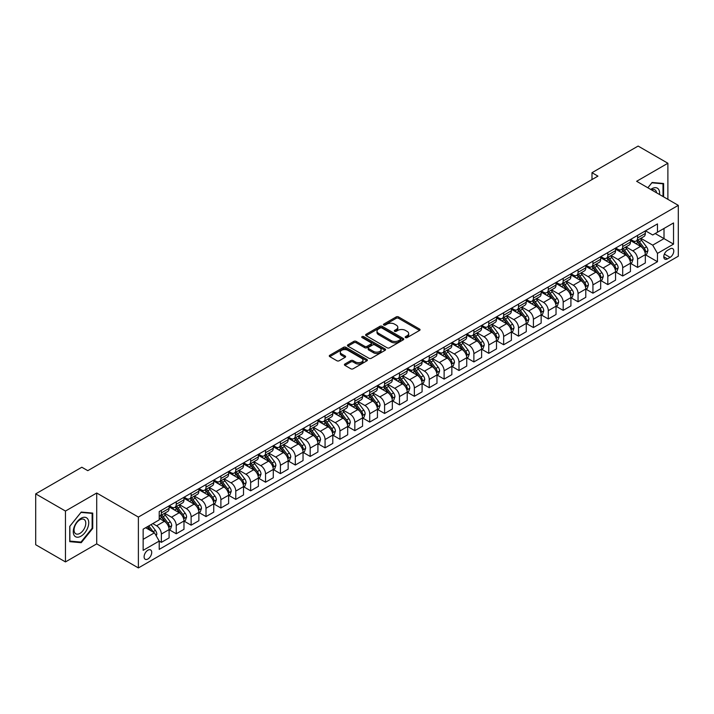 <?xml version="1.0" encoding="UTF-8"?>
<svg xmlns="http://www.w3.org/2000/svg" width="714" height="714" viewBox="0 0 714 714"><rect width="100%" height="100%" fill="white"/><g stroke="black" fill="none" stroke-linecap="round" stroke-linejoin="round"><path stroke-width="1.07" d="M405.516 337.588A1.16 0.669 0 0 0 407.158 337.588L419.573 330.412A1.651 0.955 0 0 0 420.055 329.743A1.651 0.955 0 0 0 419.573 329.065L398.537 316.918A1.651 0.955 0 0 0 396.199 316.918L383.784 324.094A1.16 0.669 0 0 0 383.445 324.567A1.16 0.669 0 0 0 383.784 325.04A1.16 0.669 0 0 0 385.417 325.04L387.024 324.111A5.293 3.052 0 0 1 394.503 324.111L396.261 325.12A5.293 3.052 0 0 1 397.805 327.28A5.293 3.052 0 0 1 396.261 329.44L394.655 330.368A1.16 0.669 0 0 0 394.315 330.841A1.16 0.669 0 0 0 394.655 331.314A1.16 0.669 0 0 0 396.288 331.314L397.894 330.386A5.293 3.052 0 0 1 405.373 330.386L407.123 331.394A5.293 3.052 0 0 1 408.676 333.554A5.293 3.052 0 0 1 407.123 335.714L405.516 336.642A1.16 0.669 0 0 0 405.177 337.115A1.16 0.669 0 0 0 405.516 337.588L405.516 336.642M147.905 559A5.391 3.115 120 0 0 151.43 554.251A5.391 3.115 120 0 0 150.6 549.932A5.391 3.115 120 0 0 147.905 550.199A5.391 3.115 120 0 0 144.389 554.948A5.391 3.115 120 0 0 145.219 559.267A5.391 3.115 120 0 0 147.905 559M344.898 364.015A1.651 0.955 0 0 0 344.416 364.693A1.651 0.955 0 0 0 344.898 365.363L350.797 368.772A1.651 0.955 0 0 0 353.135 368.772L366.925 360.811A1.651 0.955 0 0 0 367.407 360.133A1.651 0.955 0 0 0 366.925 359.463L345.888 347.316A1.651 0.955 0 0 0 343.55 347.316L329.761 355.277A1.651 0.955 0 0 0 329.279 355.956A1.651 0.955 0 0 0 329.761 356.625L336.892 360.74A1.651 0.955 0 0 0 339.23 360.74L345.13 357.339A1.651 0.955 0 0 0 345.612 356.661A1.651 0.955 0 0 0 345.13 355.983L341.595 353.948A4.418 2.553 0 0 1 340.301 352.145A4.418 2.553 0 0 1 343.032 349.78A4.418 2.553 0 0 1 347.852 350.333L361.695 358.33A4.418 2.553 0 0 1 362.989 360.133A4.418 2.553 0 0 1 360.258 362.498A4.418 2.553 0 0 1 355.447 361.944L353.135 360.606A1.651 0.955 0 0 0 350.797 360.606L344.898 364.015L344.898 365.363M96.711 493.008L65.465 511.054L35.7 493.874L35.7 544.737L65.465 561.918L96.711 543.872L138.382 567.933L138.382 517.07L96.711 493.008L96.711 543.872M667.885 199.34L667.885 163.247L636.629 181.294L678.3 205.355L138.382 517.07M667.885 163.247L638.12 146.067L591.986 172.699L591.986 179.571M35.7 493.874L81.833 467.233L87.786 470.669L597.939 176.135L591.986 172.699M387.14 347.789A1.651 0.955 0 0 0 389.478 347.789L403.267 339.828A1.651 0.955 0 0 0 403.749 339.15A1.651 0.955 0 0 0 403.267 338.481L382.231 326.334A1.651 0.955 0 0 0 379.893 326.334L366.103 334.295A1.651 0.955 0 0 0 365.622 334.973A1.651 0.955 0 0 0 366.103 335.642L387.14 347.789M362.542 337.838A1.16 0.669 0 0 1 363.712 337.999L363.712 336.624L385.096 348.967A1.651 0.955 0 0 1 385.578 349.646A1.651 0.955 0 0 1 385.096 350.315L371.307 358.276A1.651 0.955 0 0 1 368.968 358.276L347.932 346.138L353.841 342.756L353.841 341.381L347.932 344.791A1.651 0.955 0 0 0 347.45 345.46A1.651 0.955 0 0 0 347.932 346.138L347.932 344.791M353.841 342.756A1.651 0.955 0 0 1 356.17 342.756L356.17 341.381A1.651 0.955 0 0 0 353.841 341.381M356.17 341.381L364.702 346.308A1.651 0.955 0 0 0 367.041 346.308L370.959 344.041A1.651 0.955 0 0 0 371.441 343.372A1.651 0.955 0 0 0 370.959 342.693L362.078 337.57A1.16 0.669 0 0 1 361.739 337.097A1.16 0.669 0 0 1 362.453 336.481A1.16 0.669 0 0 1 363.712 336.624M670.089 248.865L667.465 250.373A5.221 3.017 120 0 0 664.056 254.969A5.221 3.017 120 0 0 664.859 259.155A5.221 3.017 120 0 0 667.465 258.896L670.089 257.388A5.221 3.017 120 0 0 673.498 252.783A5.221 3.017 120 0 0 672.695 248.606A5.221 3.017 120 0 0 670.089 248.865M138.382 567.933L678.3 256.219L678.3 205.355M645.501 230.818L652.703 234.977L657.469 232.228L657.469 223.91L159.222 511.572L159.222 519.89L143.148 529.163L143.148 550.333L159.222 541.06L159.222 549.378L657.469 261.717L657.469 253.399L652.703 245.152L640.869 238.315M657.469 232.228L673.534 222.946L673.534 244.117L657.469 253.399M65.465 511.054L65.465 561.918M655.202 233.532L664.011 238.619L664.011 228.444L673.534 222.946M652.703 245.152L664.011 238.619L673.534 244.117M143.148 539.338L154.456 532.814L145.647 527.726M159.222 541.123L161.364 542.363L161.364 534.045A6.738 3.891 -120 0 0 156.598 525.799L152.787 523.594M161.364 542.363L169.102 537.892L169.102 529.583A6.738 3.891 -120 0 0 164.336 521.327L159.222 518.373M169.28 529.752L176.242 533.769L176.242 525.45A6.738 3.891 -120 0 0 171.485 517.204L164.648 513.259M176.242 533.769L183.98 529.306L183.98 520.988A6.738 3.891 -120 0 0 179.223 512.741L169.102 506.895M184.158 521.158L191.129 525.183L191.129 516.865A6.738 3.891 -120 0 0 186.363 508.618L179.526 504.664M191.129 525.183L198.867 520.711L198.867 512.393A6.738 3.891 -120 0 0 194.101 504.146L183.98 498.301M199.045 512.563L206.007 516.588L206.007 508.27A6.738 3.891 -120 0 0 201.25 500.023L194.404 496.078M206.007 516.588L213.745 512.116L213.745 503.798A6.738 3.891 -120 0 0 208.988 495.552L198.867 489.715M213.923 503.977L220.894 507.993L220.894 499.675A6.738 3.891 -120 0 0 216.128 491.428L209.291 487.483M220.894 507.993L228.632 503.531L228.632 495.213A6.738 3.891 -120 0 0 223.866 486.966L213.745 481.12M228.81 495.382L235.772 499.407L235.772 491.089A6.738 3.891 -120 0 0 231.006 482.842L224.169 478.889M235.772 499.407L243.51 494.936L243.51 486.618A6.738 3.891 -120 0 0 238.753 478.371L228.632 472.525M243.688 486.787L250.65 490.813L250.65 482.494A6.738 3.891 -120 0 0 245.893 474.248L239.056 470.303M250.65 490.813L258.397 486.341L258.397 478.023A6.738 3.891 -120 0 0 253.631 469.776L243.51 463.939M258.575 478.201L265.537 482.218L265.537 473.9A6.738 3.891 -120 0 0 260.771 465.653L253.934 461.708M265.537 482.218L273.275 477.755L273.275 469.437A6.738 3.891 -120 0 0 268.509 461.19L258.397 455.345M273.453 469.607L280.415 473.632L280.415 465.314A6.738 3.891 -120 0 0 275.658 457.058L268.821 453.113M280.415 473.632L288.153 469.16L288.153 460.842A6.738 3.891 -120 0 0 283.396 452.596L273.275 446.75M288.331 461.012L295.301 465.037L295.301 456.719A6.738 3.891 -120 0 0 290.536 448.472L283.699 444.519M295.301 465.037L303.039 460.566L303.039 452.248A6.738 3.891 -120 0 0 298.273 444.001L288.153 438.164M303.218 452.426L310.179 456.442L310.179 448.124A6.738 3.891 -120 0 0 305.422 439.878L298.586 435.933M310.179 456.442L317.917 451.98L317.917 443.662A6.738 3.891 -120 0 0 313.16 435.406L303.039 429.569M318.096 443.831L325.066 447.848L325.066 439.538A6.738 3.891 -120 0 0 320.3 431.283L313.464 427.338M325.066 447.848L332.804 443.385L332.804 435.067A6.738 3.891 -120 0 0 328.038 426.82L317.917 420.974M332.983 435.237L339.944 439.262L339.944 430.944A6.738 3.891 -120 0 0 335.187 422.697L328.342 418.743M339.944 439.262L347.682 434.79L347.682 426.472A6.738 3.891 -120 0 0 342.925 418.226L332.804 412.38M347.861 426.651L354.831 430.667L354.831 422.349A6.738 3.891 -120 0 0 350.065 414.102L343.229 410.157M354.831 430.667L362.569 426.204L362.569 417.886A6.738 3.891 -120 0 0 357.803 409.631L347.682 403.794M362.748 418.056L369.709 422.072L369.709 413.763A6.738 3.891 -120 0 0 364.943 405.507L358.107 401.563M369.709 422.072L377.447 417.61L377.447 409.292A6.738 3.891 -120 0 0 372.681 401.045L362.569 395.199M377.626 409.461L384.587 413.486L384.587 405.168A6.738 3.891 -120 0 0 379.83 396.922L372.994 392.968M384.587 413.486L392.325 409.015L392.325 400.697A6.738 3.891 -120 0 0 387.568 392.45L377.447 386.604M392.513 400.875L399.474 404.892L399.474 396.573A6.738 3.891 -120 0 0 394.708 388.327L387.872 384.382M399.474 404.892L407.212 400.42L407.212 392.111A6.738 3.891 -120 0 0 402.446 383.855L392.325 378.018M407.391 392.281L414.352 396.297L414.352 387.979A6.738 3.891 -120 0 0 409.595 379.732L402.758 375.787M414.352 396.297L422.09 391.834L422.09 383.516A6.738 3.891 -120 0 0 417.333 375.269L407.212 369.424M422.269 383.686L429.239 387.711L429.239 379.393A6.738 3.891 -120 0 0 424.473 371.146L417.636 367.192M429.239 387.711L436.977 383.239L436.977 374.921A6.738 3.891 -120 0 0 432.211 366.675L422.09 360.829M437.155 375.091L444.117 379.116L444.117 370.798A6.738 3.891 -120 0 0 439.36 362.551L432.514 358.606M444.117 379.116L451.855 374.645L451.855 366.327A6.738 3.891 -120 0 0 447.098 358.08L436.977 352.243M452.033 366.505L459.004 370.521L459.004 362.203A6.738 3.891 -120 0 0 454.238 353.957L447.401 350.012M459.004 370.521L466.742 366.059L466.742 357.741A6.738 3.891 -120 0 0 461.976 349.494L451.855 343.648M466.92 357.91L473.882 361.936L473.882 353.617A6.738 3.891 -120 0 0 469.116 345.371L462.279 341.417M473.882 361.936L481.62 357.464L481.62 349.146A6.738 3.891 -120 0 0 476.863 340.899L466.742 335.053M481.798 349.316L488.769 353.341L488.769 345.023A6.738 3.891 -120 0 0 484.003 336.776L477.166 332.831M488.769 353.341L496.507 348.869L496.507 340.551A6.738 3.891 -120 0 0 491.741 332.305L481.62 326.468M496.685 340.73L503.647 344.746L503.647 336.428A6.738 3.891 -120 0 0 498.881 328.181L492.044 324.236M503.647 344.746L511.385 340.283L511.385 331.965A6.738 3.891 -120 0 0 506.619 323.719L496.507 317.873M511.563 332.135L518.525 336.16L518.525 327.842A6.738 3.891 -120 0 0 513.768 319.586L506.931 315.642M518.525 336.16L526.263 331.689L526.263 323.371A6.738 3.891 -120 0 0 521.506 315.124L511.385 309.278M526.441 323.54L533.412 327.565L533.412 319.247A6.738 3.891 -120 0 0 528.646 311.001L521.809 307.047M533.412 327.565L541.15 323.094L541.15 314.776A6.738 3.891 -120 0 0 536.384 306.529L526.263 300.692M541.328 314.954L548.29 318.971L548.29 310.652A6.738 3.891 -120 0 0 543.533 302.406L536.696 298.461M548.29 318.971L556.028 314.508L556.028 306.19A6.738 3.891 -120 0 0 551.27 297.934L541.15 292.097M556.206 306.36L563.176 310.376L563.176 302.067A6.738 3.891 -120 0 0 558.41 293.811L551.574 289.866M563.176 310.376L570.914 305.913L570.914 297.595A6.738 3.891 -120 0 0 566.148 289.349L556.028 283.503M571.093 297.765L578.054 301.79L578.054 293.472A6.738 3.891 -120 0 0 573.297 285.225L566.452 281.271M578.054 301.79L585.792 297.319L585.792 289A6.738 3.891 -120 0 0 581.035 280.754L570.914 274.908M585.971 289.179L592.941 293.195L592.941 284.877A6.738 3.891 -120 0 0 588.175 276.63L581.339 272.686M592.941 293.195L600.679 288.733L600.679 280.415A6.738 3.891 -120 0 0 595.913 272.159L585.792 266.322M600.858 280.584L607.819 284.6L607.819 276.291A6.738 3.891 -120 0 0 603.053 268.036L596.217 264.091M607.819 284.6L615.557 280.138L615.557 271.82A6.738 3.891 -120 0 0 610.791 263.573L600.679 257.727M615.736 271.989L622.697 276.015L622.697 267.696A6.738 3.891 -120 0 0 617.94 259.45L611.104 255.496M622.697 276.015L630.444 271.543L630.444 263.225A6.738 3.891 -120 0 0 625.678 254.978L615.557 249.132M630.623 263.404L637.584 267.42L637.584 259.102A6.738 3.891 -120 0 0 632.818 250.855L625.982 246.91M637.584 267.42L645.322 262.948L645.322 254.639A6.738 3.891 -120 0 0 640.556 246.384L630.444 240.547M630.623 239.413L632.818 240.68A6.738 3.891 -120 0 0 636.192 241.02A6.738 3.891 -120 0 0 637.584 237.932L637.584 235.388M615.736 247.999L617.94 249.275A6.738 3.891 -120 0 0 621.305 249.605A6.738 3.891 -120 0 0 622.697 246.526L622.697 243.983M600.858 256.594L603.053 257.87A6.738 3.891 -120 0 0 606.427 258.2A6.738 3.891 -120 0 0 607.819 255.112L607.819 252.569M585.971 265.189L588.175 266.456A6.738 3.891 -120 0 0 591.54 266.795A6.738 3.891 -120 0 0 592.941 263.707L592.941 261.163M571.093 273.774L573.297 275.051A6.738 3.891 -120 0 0 576.662 275.381A6.738 3.891 -120 0 0 578.054 272.302L578.054 269.758M556.206 282.369L558.41 283.645A6.738 3.891 -120 0 0 561.775 283.976A6.738 3.891 -120 0 0 563.176 280.897L563.176 278.353M541.328 290.964L543.533 292.231A6.738 3.891 -120 0 0 546.897 292.57A6.738 3.891 -120 0 0 548.29 289.482L548.29 286.939M526.441 299.55L528.646 300.826A6.738 3.891 -120 0 0 532.019 301.156A6.738 3.891 -120 0 0 533.412 298.077L533.412 295.534M511.563 308.145L513.768 309.421A6.738 3.891 -120 0 0 517.132 309.751A6.738 3.891 -120 0 0 518.525 306.672L518.525 304.128M496.685 316.739L498.881 318.007A6.738 3.891 -120 0 0 502.254 318.346A6.738 3.891 -120 0 0 503.647 315.258L503.647 312.714M481.798 325.334L484.003 326.601A6.738 3.891 -120 0 0 487.367 326.932A6.738 3.891 -120 0 0 488.769 323.853L488.769 321.309M466.92 333.92L469.116 335.196A6.738 3.891 -120 0 0 472.489 335.526A6.738 3.891 -120 0 0 473.882 332.447L473.882 329.904M452.033 342.515L454.238 343.782A6.738 3.891 -120 0 0 457.603 344.121A6.738 3.891 -120 0 0 459.004 341.033L459.004 338.49M437.155 351.109L439.36 352.377A6.738 3.891 -120 0 0 442.725 352.707A6.738 3.891 -120 0 0 444.117 349.628L444.117 347.084M422.269 359.695L424.473 360.972A6.738 3.891 -120 0 0 427.838 361.302A6.738 3.891 -120 0 0 429.239 358.223L429.239 355.679M407.391 368.29L409.595 369.557A6.738 3.891 -120 0 0 412.96 369.897A6.738 3.891 -120 0 0 414.352 366.809L414.352 364.265M392.504 376.885L394.708 378.152A6.738 3.891 -120 0 0 398.082 378.482A6.738 3.891 -120 0 0 399.474 375.403L399.474 372.86M377.626 385.471L379.83 386.747A6.738 3.891 -120 0 0 383.195 387.077A6.738 3.891 -120 0 0 384.587 383.998L384.587 381.454M362.748 394.066L364.943 395.342A6.738 3.891 -120 0 0 368.317 395.672A6.738 3.891 -120 0 0 369.709 392.584L369.709 390.04M347.861 402.66L350.065 403.928A6.738 3.891 -120 0 0 353.43 404.267A6.738 3.891 -120 0 0 354.831 401.179L354.831 398.635M332.983 411.246L335.187 412.522A6.738 3.891 -120 0 0 338.552 412.853A6.738 3.891 -120 0 0 339.944 409.774L339.944 407.23M318.096 419.841L320.3 421.117A6.738 3.891 -120 0 0 323.665 421.447A6.738 3.891 -120 0 0 325.066 418.359L325.066 415.825M303.218 428.436L305.422 429.703A6.738 3.891 -120 0 0 308.787 430.042A6.738 3.891 -120 0 0 310.179 426.954L310.179 424.411M288.331 437.022L290.536 438.298A6.738 3.891 -120 0 0 293.909 438.628A6.738 3.891 -120 0 0 295.301 435.549L295.301 433.005M273.453 445.616L275.658 446.893A6.738 3.891 -120 0 0 279.022 447.223A6.738 3.891 -120 0 0 280.415 444.144L280.415 441.6M258.575 454.211L260.771 455.478A6.738 3.891 -120 0 0 264.144 455.818A6.738 3.891 -120 0 0 265.537 452.73L265.537 450.186M243.688 462.806L245.893 464.073A6.738 3.891 -120 0 0 249.257 464.403A6.738 3.891 -120 0 0 250.65 461.324L250.65 458.781M228.81 471.392L231.006 472.668A6.738 3.891 -120 0 0 234.379 472.998A6.738 3.891 -120 0 0 235.772 469.919L235.772 467.375M213.923 479.986L216.128 481.254A6.738 3.891 -120 0 0 219.493 481.593A6.738 3.891 -120 0 0 220.894 478.505L220.894 475.961M199.045 488.581L201.25 489.849A6.738 3.891 -120 0 0 204.615 490.179A6.738 3.891 -120 0 0 206.007 487.1L206.007 484.556M184.158 497.167L186.363 498.443A6.738 3.891 -120 0 0 189.728 498.774A6.738 3.891 -120 0 0 191.129 495.694L191.129 493.151M169.28 505.762L171.485 507.029A6.738 3.891 -120 0 0 174.85 507.368A6.738 3.891 -120 0 0 176.242 504.28L176.242 501.737M645.501 254.809L657.469 261.717M636.192 241.02L643.93 236.548A6.738 3.891 -120 0 0 645.322 233.46L645.322 230.925M621.305 249.605L629.043 245.143A6.738 3.891 -120 0 0 630.444 242.055L630.444 239.511M606.427 258.2L614.165 253.729A6.738 3.891 -120 0 0 615.557 250.65L615.557 248.106M591.54 266.795L599.278 262.324A6.738 3.891 -120 0 0 600.679 259.244L600.679 256.701M576.662 275.381L584.4 270.918A6.738 3.891 -120 0 0 585.792 267.83L585.792 265.287M561.775 283.976L569.513 279.504A6.738 3.891 -120 0 0 570.914 276.425L570.914 273.881M546.897 292.57L554.635 288.099A6.738 3.891 -120 0 0 556.028 285.02L556.028 282.476M532.019 301.156L539.757 296.694A6.738 3.891 -120 0 0 541.15 293.606L541.15 291.062M517.132 309.751L524.87 305.28A6.738 3.891 -120 0 0 526.263 302.201L526.263 299.657M502.254 318.346L509.992 313.874A6.738 3.891 -120 0 0 511.385 310.795L511.385 308.252M487.367 326.932L495.105 322.469A6.738 3.891 -120 0 0 496.507 319.381L496.507 316.837M472.489 335.526L480.227 331.055A6.738 3.891 -120 0 0 481.62 327.976L481.62 325.432M457.603 344.121L465.341 339.65A6.738 3.891 -120 0 0 466.742 336.571L466.742 334.027M442.725 352.707L450.463 348.245A6.738 3.891 -120 0 0 451.855 345.157L451.855 342.613M427.838 361.302L435.585 356.839A6.738 3.891 -120 0 0 436.977 353.751L436.977 351.208M412.96 369.897L420.698 365.425A6.738 3.891 -120 0 0 422.09 362.346L422.09 359.802M398.082 378.482L405.82 374.02A6.738 3.891 -120 0 0 407.212 370.932L407.212 368.388M383.195 387.077L390.933 382.615A6.738 3.891 -120 0 0 392.325 379.527L392.325 376.983M368.317 395.672L376.055 391.201A6.738 3.891 -120 0 0 377.447 388.121L377.447 385.578M353.43 404.267L361.168 399.795A6.738 3.891 -120 0 0 362.569 396.716L362.569 394.173M338.552 412.853L346.29 408.39A6.738 3.891 -120 0 0 347.682 405.302L347.682 402.758M323.665 421.447L331.403 416.976A6.738 3.891 -120 0 0 332.804 413.897L332.804 411.353M308.787 430.042L316.525 425.571A6.738 3.891 -120 0 0 317.917 422.492L317.917 419.948M293.909 438.628L301.647 434.166A6.738 3.891 -120 0 0 303.039 431.077L303.039 428.534M279.022 447.223L286.76 442.751A6.738 3.891 -120 0 0 288.153 439.672L288.153 437.129M264.144 455.818L271.882 451.346A6.738 3.891 -120 0 0 273.275 448.267L273.275 445.723M249.257 464.403L256.995 459.941A6.738 3.891 -120 0 0 258.397 456.853L258.397 454.309M234.379 472.998L242.117 468.527A6.738 3.891 -120 0 0 243.51 465.448L243.51 462.904M219.493 481.593L227.23 477.122A6.738 3.891 -120 0 0 228.632 474.042L228.632 471.499M204.615 490.179L212.353 485.716A6.738 3.891 -120 0 0 213.745 482.628L213.745 480.085M189.728 498.774L197.475 494.311A6.738 3.891 -120 0 0 198.867 491.223L198.867 488.679M174.85 507.368L182.588 502.897A6.738 3.891 -120 0 0 183.98 499.818L183.98 497.274M159.222 516.231A6.738 3.891 -120 0 0 159.972 515.954L167.71 511.492A6.738 3.891 -120 0 0 169.102 508.404L169.102 505.86M159.972 515.954A6.738 3.891 -120 0 0 161.364 512.875L161.364 510.331M154.456 532.814L159.222 541.06M663.601 196.859L663.601 183.498L652.105 182.472L647.848 187.773L651.873 182.811L663.003 183.801L663.003 196.52M69.749 541.667L81.235 542.694L92.731 528.405L92.731 513.089L81.235 512.063L69.749 526.352L69.749 541.667M92.133 528.065L92.731 528.405M80.022 541.997L81.235 542.694M405.98 337.749L407.123 337.088A5.293 3.052 0 0 0 408.676 334.928L408.676 333.554M397.805 327.28L397.805 328.654A5.293 3.052 0 0 1 396.261 330.814L395.11 331.474M419.546 330.43L398.537 318.301A1.651 0.955 0 0 0 396.199 318.301L384.248 325.2M403.249 339.837L382.231 327.708A1.651 0.955 0 0 0 379.893 327.708L366.13 335.66M400.349 339.623A1.16 0.669 0 0 0 400.688 339.15A1.16 0.669 0 0 0 400.349 338.677L381.883 328.021A1.16 0.669 0 0 0 380.25 328.021L378.554 329.002A5.293 3.052 0 0 0 377.001 331.162A5.293 3.052 0 0 0 378.554 333.313L391.174 340.605A5.293 3.052 0 0 0 398.653 340.605L400.349 339.623L400.349 340.997A1.16 0.669 0 0 0 400.688 340.524L400.688 339.15M377.001 331.162L377.001 332.537A5.293 3.052 0 0 0 378.554 334.688L378.554 333.313M400.349 340.997L398.653 341.979A5.293 3.052 0 0 1 391.174 341.979L378.554 334.688M356.17 342.756L364.702 347.682A1.651 0.955 0 0 0 367.041 347.682L370.959 345.415A1.651 0.955 0 0 0 371.441 344.746L371.441 343.372M363.712 337.999L385.078 350.333M373.556 351.413A4.418 2.553 0 0 0 378.375 351.966A4.418 2.553 0 0 0 381.106 349.61A4.418 2.553 0 0 0 379.812 347.807L374.93 344.987A1.651 0.955 0 0 0 372.592 344.987L368.683 347.254A1.651 0.955 0 0 0 368.192 347.923A1.651 0.955 0 0 0 368.683 348.602L373.556 351.413L373.556 352.787A4.418 2.553 0 0 0 378.375 353.341A4.418 2.553 0 0 0 381.106 350.985L381.106 349.61M368.192 347.923L368.192 349.298A1.651 0.955 0 0 0 368.683 349.976L368.683 348.602M373.556 352.787L368.683 349.976M362.989 360.133L362.989 361.507A4.418 2.553 0 0 1 360.258 363.872A4.418 2.553 0 0 1 355.447 363.319L353.135 361.98A1.651 0.955 0 0 0 350.797 361.98L344.916 365.381M340.301 352.145L340.301 353.519A4.418 2.553 0 0 0 341.595 355.322L341.595 353.948M345.13 355.983L345.13 357.339L341.595 355.322M366.907 360.82L345.888 348.691A1.651 0.955 0 0 0 343.55 348.691L329.788 356.643L329.761 355.277M645.322 254.907L646.75 254.086L647.937 250.65A4.462 2.579 -120 0 0 646.518 246.848L641.654 240.359A12.879 7.435 -120 0 0 640.244 238.672M635.406 243.412A12.879 7.435 -120 0 0 632.774 240.654M644.912 252.176L645.527 250.837A4.462 2.579 -120 0 0 644.251 248.151L639.387 241.662A12.879 7.435 -120 0 0 637.986 239.975M636.79 240.672A10.692 6.176 60 0 1 638.539 242.662L642.654 248.16M636.558 240.805A12.879 7.435 60 0 1 637.959 242.483L641.199 246.803M630.444 263.502L631.872 262.681L633.059 259.244A4.462 2.579 -120 0 0 631.631 255.442L626.767 248.945A12.879 7.435 -120 0 0 625.366 247.267M620.528 252.006A12.879 7.435 -120 0 0 617.887 249.248M630.034 260.771L630.649 259.432A4.462 2.579 -120 0 0 629.373 256.745L624.509 250.257A12.879 7.435 -120 0 0 623.099 248.57M621.903 249.266A10.692 6.176 60 0 1 623.661 251.257L627.776 256.754M621.671 249.391A12.879 7.435 60 0 1 623.081 251.078L626.312 255.398M615.557 272.096L616.985 271.266L618.172 267.83A4.462 2.579 -120 0 0 616.753 264.037L611.889 257.54A12.879 7.435 -120 0 0 610.479 255.853M605.642 260.601A12.879 7.435 -120 0 0 603.009 257.834M615.156 269.365L615.771 268.027A4.462 2.579 -120 0 0 614.495 265.34L609.622 258.843A12.879 7.435 -120 0 0 608.221 257.165M607.025 257.852A10.692 6.176 60 0 1 608.774 259.851L612.898 265.34M606.793 257.986A12.879 7.435 60 0 1 608.194 259.673L611.434 263.984M600.679 280.682L602.107 279.861L603.294 276.425A4.462 2.579 -120 0 0 601.875 272.623L597.002 266.135A12.879 7.435 -120 0 0 595.601 264.448M590.764 269.187A12.879 7.435 -120 0 0 588.122 266.429M600.269 277.951L600.885 276.613A4.462 2.579 -120 0 0 599.608 273.935L594.744 267.438A12.879 7.435 -120 0 0 593.343 265.751M592.138 266.447A10.692 6.176 60 0 1 593.896 268.437L598.011 273.935M591.906 266.581A12.879 7.435 60 0 1 593.316 268.259L596.547 272.578M585.792 289.277L587.22 288.456L588.416 285.02A4.462 2.579 -120 0 0 586.988 281.218L582.124 274.72A12.879 7.435 -120 0 0 580.723 273.043M575.877 277.782A12.879 7.435 -120 0 0 573.244 275.024M585.391 286.546L586.007 285.207A4.462 2.579 -120 0 0 584.73 282.521L579.866 276.032A12.879 7.435 -120 0 0 578.456 274.346M577.26 275.042A10.692 6.176 60 0 1 579.009 277.032L583.133 282.53M577.028 275.167A12.879 7.435 60 0 1 578.438 276.853L581.669 281.173M659.531 194.511A10.942 6.319 120 0 0 658.576 189.317A10.942 6.319 120 0 0 650.757 189.451M656.594 192.825A8.282 4.784 120 0 0 655.863 190.718A8.282 4.784 120 0 0 654.925 189.853A8.282 4.784 120 0 0 651.516 189.888M662.262 183.382L663.003 183.801M81.003 518.302A10.942 6.319 120 0 0 73.265 531.707A10.942 6.319 120 0 0 81.003 536.178A10.942 6.319 120 0 0 88.741 522.773A10.942 6.319 120 0 0 81.003 518.302M79.914 519.846A8.282 4.784 120 0 0 74.506 527.155A8.282 4.784 120 0 0 75.773 533.786A8.282 4.784 120 0 0 79.914 533.385A8.282 4.784 120 0 0 85.332 526.075A8.282 4.784 120 0 0 84.056 519.435A8.282 4.784 120 0 0 79.914 519.846M92.133 528.235L81.003 542.087L69.865 541.087L69.865 526.245L81.003 512.402L92.133 513.393L92.133 528.235M91.392 512.964L92.133 513.393M570.914 297.872L572.342 297.042L573.529 293.606A4.462 2.579 -120 0 0 572.11 289.813L567.246 283.315A12.879 7.435 -120 0 0 565.836 281.628M560.999 286.376A12.879 7.435 -120 0 0 558.366 283.61M570.504 295.141L571.12 293.802A4.462 2.579 -120 0 0 569.843 291.116L564.979 284.618A12.879 7.435 -120 0 0 563.578 282.94M562.373 283.628A10.692 6.176 60 0 1 564.131 285.627L568.246 291.125M562.15 283.761A12.879 7.435 60 0 1 563.551 285.448L566.782 289.759M556.028 306.467L557.456 305.637L558.651 302.201A4.462 2.579 -120 0 0 557.223 298.398L552.359 291.91A12.879 7.435 -120 0 0 550.958 290.223M546.121 294.962A12.879 7.435 -120 0 0 543.479 292.204M555.626 303.727L556.242 302.388A4.462 2.579 -120 0 0 554.965 299.71L550.101 293.213A12.879 7.435 -120 0 0 548.691 291.526M547.495 292.222A10.692 6.176 60 0 1 549.253 294.222L553.368 299.71M547.263 292.356A12.879 7.435 60 0 1 548.673 294.034L551.904 298.354M541.15 315.053L542.578 314.231L543.765 310.795A4.462 2.579 -120 0 0 542.345 306.993L537.481 300.496A12.879 7.435 -120 0 0 536.071 298.818M531.234 303.557A12.879 7.435 -120 0 0 528.601 300.799M540.739 312.321L541.355 310.983A4.462 2.579 -120 0 0 540.079 308.296L535.214 301.808A12.879 7.435 -120 0 0 533.813 300.121M532.617 300.817A10.692 6.176 60 0 1 534.367 302.807L538.481 308.305M532.385 300.951A12.879 7.435 60 0 1 533.786 302.629L537.026 306.949M526.263 323.647L527.7 322.817L528.887 319.381A4.462 2.579 -120 0 0 527.459 315.588L522.594 309.091A12.879 7.435 -120 0 0 521.193 307.404M516.356 312.152A12.879 7.435 -120 0 0 513.714 309.385M525.861 320.916L526.477 319.577A4.462 2.579 -120 0 0 525.201 316.891L520.336 310.394A12.879 7.435 -120 0 0 518.926 308.716M517.73 309.403A10.692 6.176 60 0 1 519.489 311.402L523.603 316.9M517.498 309.537A12.879 7.435 60 0 1 518.908 311.224L522.139 315.543M511.385 332.242L512.813 331.412L514 327.976A4.462 2.579 -120 0 0 512.581 324.174L507.716 317.685A12.879 7.435 -120 0 0 506.306 315.999M501.469 320.738A12.879 7.435 -120 0 0 498.836 317.98M510.974 329.502L511.599 328.163A4.462 2.579 -120 0 0 510.314 325.486L505.45 318.988A12.879 7.435 -120 0 0 504.048 317.302M502.852 317.998A10.692 6.176 60 0 1 504.602 319.997L508.725 325.486M502.62 318.132A12.879 7.435 60 0 1 504.022 319.81L507.261 324.129M496.507 340.828L497.935 340.007L499.122 336.571A4.462 2.579 -120 0 0 497.694 332.769L492.83 326.271A12.879 7.435 -120 0 0 491.428 324.593M486.591 329.332A12.879 7.435 -120 0 0 483.949 326.575M496.096 338.097L496.712 336.758A4.462 2.579 -120 0 0 495.436 334.072L490.572 327.583A12.879 7.435 -120 0 0 489.161 325.896M487.965 326.593A10.692 6.176 60 0 1 489.724 328.583L493.838 334.081M487.733 326.726A12.879 7.435 60 0 1 489.144 328.404L492.374 332.724M481.62 349.423L483.048 348.602L484.244 345.157A4.462 2.579 -120 0 0 482.816 341.363L477.952 334.866A12.879 7.435 -120 0 0 476.541 333.188M471.704 337.927A12.879 7.435 -120 0 0 469.071 335.169M481.218 346.692L481.834 345.353A4.462 2.579 -120 0 0 480.558 342.666L475.694 336.169A12.879 7.435 -120 0 0 474.283 334.491M473.087 335.178A10.692 6.176 60 0 1 474.837 337.178L478.96 342.675M472.855 335.312A12.879 7.435 60 0 1 474.257 336.999L477.496 341.319M466.742 358.017L468.17 357.187L469.357 353.751A4.462 2.579 -120 0 0 467.938 349.949L463.074 343.461A12.879 7.435 -120 0 0 461.663 341.774M456.826 346.513A12.879 7.435 -120 0 0 454.193 343.755M466.331 355.277L466.947 353.939A4.462 2.579 -120 0 0 465.671 351.261L460.807 344.764A12.879 7.435 -120 0 0 459.405 343.086M458.201 343.773A10.692 6.176 60 0 1 459.959 345.772L464.073 351.261M457.977 343.907A12.879 7.435 60 0 1 459.379 345.594L462.61 349.905M451.855 366.603L453.283 365.782L454.479 362.346A4.462 2.579 -120 0 0 453.051 358.544L448.187 352.056A12.879 7.435 -120 0 0 446.786 350.369M441.948 355.108A12.879 7.435 -120 0 0 439.306 352.35M451.453 363.872L452.069 362.533A4.462 2.579 -120 0 0 450.793 359.847L445.929 353.359A12.879 7.435 -120 0 0 444.519 351.672M443.323 352.368A10.692 6.176 60 0 1 445.081 354.358L449.195 359.856M443.091 352.502A12.879 7.435 60 0 1 444.501 354.18L447.732 358.499M436.977 375.198L438.405 374.377L439.592 370.932A4.462 2.579 -120 0 0 438.173 367.139L433.309 360.641A12.879 7.435 -120 0 0 431.899 358.963M427.061 363.703A12.879 7.435 -120 0 0 424.428 360.945M436.566 372.467L437.182 371.128A4.462 2.579 -120 0 0 435.906 368.442L431.042 361.953A12.879 7.435 -120 0 0 429.641 360.267M428.436 360.954A10.692 6.176 60 0 1 430.194 362.953L434.308 368.451M428.213 361.088A12.879 7.435 60 0 1 429.614 362.774L432.845 367.094M422.09 383.793L423.518 382.963L424.714 379.527A4.462 2.579 -120 0 0 423.286 375.725L418.422 369.236A12.879 7.435 -120 0 0 417.021 367.549M412.183 372.289A12.879 7.435 -120 0 0 409.541 369.531M421.688 381.053L422.304 379.714A4.462 2.579 -120 0 0 421.028 377.037L416.164 370.539A12.879 7.435 -120 0 0 414.754 368.861M413.558 369.549A10.692 6.176 60 0 1 415.316 371.548L419.43 377.037M413.326 369.682A12.879 7.435 60 0 1 414.736 371.369L417.967 375.68M407.212 392.379L408.64 391.558L409.827 388.121A4.462 2.579 -120 0 0 408.408 384.319L403.544 377.831A12.879 7.435 -120 0 0 402.134 376.144M397.296 380.883A12.879 7.435 -120 0 0 394.663 378.125M406.801 389.648L407.417 388.309A4.462 2.579 -120 0 0 406.141 385.622L401.277 379.134A12.879 7.435 -120 0 0 399.876 377.447M398.68 378.143A10.692 6.176 60 0 1 400.429 380.134L404.543 385.631M398.448 378.277A12.879 7.435 60 0 1 399.849 379.955L403.089 384.275M392.325 400.973L393.762 400.152L394.949 396.716A4.462 2.579 -120 0 0 393.521 392.914L388.657 386.417A12.879 7.435 -120 0 0 387.256 384.739M382.418 389.478A12.879 7.435 -120 0 0 379.777 386.72M391.924 398.242L392.539 396.904A4.462 2.579 -120 0 0 391.263 394.217L386.399 387.729A12.879 7.435 -120 0 0 384.989 386.042M383.793 386.738A10.692 6.176 60 0 1 385.551 388.728L389.666 394.226M383.561 386.863A12.879 7.435 60 0 1 384.971 388.55L388.202 392.87M377.447 409.568L378.875 408.738L380.062 405.302A4.462 2.579 -120 0 0 378.643 401.509L373.779 395.012A12.879 7.435 -120 0 0 372.369 393.325M367.531 398.073A12.879 7.435 -120 0 0 364.899 395.306M377.046 406.837L377.661 405.498A4.462 2.579 -120 0 0 376.376 402.812L371.512 396.315A12.879 7.435 -120 0 0 370.111 394.637M368.915 395.324A10.692 6.176 60 0 1 370.664 397.323L374.788 402.812M368.683 395.458A12.879 7.435 60 0 1 370.084 397.145L373.324 401.455M362.569 418.154L363.997 417.333L365.184 413.897A4.462 2.579 -120 0 0 363.765 410.095L358.892 403.606A12.879 7.435 -120 0 0 357.491 401.92M352.654 406.659A12.879 7.435 -120 0 0 350.012 403.901M362.159 415.423L362.774 414.084A4.462 2.579 -120 0 0 361.498 411.407L356.634 404.909A12.879 7.435 -120 0 0 355.233 403.223M354.028 403.919A10.692 6.176 60 0 1 355.786 405.909L359.901 411.407M353.796 404.053A12.879 7.435 60 0 1 355.206 405.731L358.437 410.05M347.682 426.749L349.11 425.928L350.306 422.492A4.462 2.579 -120 0 0 348.878 418.69L344.014 412.192A12.879 7.435 -120 0 0 342.613 410.514M337.767 415.253A12.879 7.435 -120 0 0 335.134 412.496M347.281 424.018L347.897 422.679A4.462 2.579 -120 0 0 346.62 419.993L341.756 413.504A12.879 7.435 -120 0 0 340.346 411.817M339.15 412.513A10.692 6.176 60 0 1 340.899 414.504L345.023 420.002M338.918 412.638A12.879 7.435 60 0 1 340.319 414.325L343.559 418.645M332.804 435.344L334.232 434.514L335.419 431.077A4.462 2.579 -120 0 0 334 427.284L329.136 420.787A12.879 7.435 -120 0 0 327.726 419.1M322.889 423.848A12.879 7.435 -120 0 0 320.256 421.082M332.394 432.613L333.01 431.274A4.462 2.579 -120 0 0 331.733 428.587L326.869 422.09A12.879 7.435 -120 0 0 325.468 420.412M324.263 421.099A10.692 6.176 60 0 1 326.021 423.099L330.136 428.596M324.04 421.233A12.879 7.435 60 0 1 325.441 422.92L328.672 427.231M317.917 443.929L319.345 443.108L320.541 439.672A4.462 2.579 -120 0 0 319.113 435.87L314.249 429.382A12.879 7.435 -120 0 0 312.848 427.695M308.011 432.434A12.879 7.435 -120 0 0 305.369 429.676M317.516 441.198L318.132 439.86A4.462 2.579 -120 0 0 316.855 437.182L311.991 430.685A12.879 7.435 -120 0 0 310.581 428.998M309.385 429.694A10.692 6.176 60 0 1 311.143 431.693L315.258 437.182M309.153 429.828A12.879 7.435 60 0 1 310.563 431.506L313.794 435.826M303.039 452.524L304.467 451.703L305.654 448.267A4.462 2.579 -120 0 0 304.235 444.465L299.371 437.968A12.879 7.435 -120 0 0 297.961 436.29M293.124 441.029A12.879 7.435 -120 0 0 290.491 438.271M302.629 449.793L303.245 448.454A4.462 2.579 -120 0 0 301.968 445.768L297.104 439.28A12.879 7.435 -120 0 0 295.703 437.593M294.498 438.289A10.692 6.176 60 0 1 296.256 440.279L300.371 445.777M294.275 438.423A12.879 7.435 60 0 1 295.676 440.101L298.916 444.42M288.153 461.119L289.589 460.289L290.776 456.853A4.462 2.579 -120 0 0 289.349 453.06L284.484 446.562A12.879 7.435 -120 0 0 283.083 444.876M278.246 449.624A12.879 7.435 -120 0 0 275.604 446.857M287.751 458.388L288.367 457.049A4.462 2.579 -120 0 0 287.09 454.363L282.226 447.865A12.879 7.435 -120 0 0 280.816 446.188M279.62 446.875A10.692 6.176 60 0 1 281.378 448.874L285.493 454.372M279.388 447.009A12.879 7.435 60 0 1 280.798 448.695L284.029 453.015M273.275 469.714L274.703 468.884L275.89 465.448A4.462 2.579 -120 0 0 274.471 461.646L269.606 455.157A12.879 7.435 -120 0 0 268.196 453.47M263.359 458.209A12.879 7.435 -120 0 0 260.726 455.452M272.864 466.974L273.489 465.635A4.462 2.579 -120 0 0 272.204 462.958L267.339 456.46A12.879 7.435 -120 0 0 265.938 454.773M264.742 455.47A10.692 6.176 60 0 1 266.492 457.469L270.606 462.958M264.51 455.603A12.879 7.435 60 0 1 265.911 457.281L269.151 461.601M258.397 478.3L259.825 477.479L261.012 474.042A4.462 2.579 -120 0 0 259.584 470.24L254.719 463.743A12.879 7.435 -120 0 0 253.318 462.065M248.481 466.804A12.879 7.435 -120 0 0 245.839 464.046M257.986 475.569L258.602 474.23A4.462 2.579 -120 0 0 257.326 471.543L252.461 465.055A12.879 7.435 -120 0 0 251.051 463.368M249.855 464.064A10.692 6.176 60 0 1 251.614 466.055L255.728 471.552M249.623 464.198A12.879 7.435 60 0 1 251.033 465.876L254.264 470.196M243.51 486.894L244.938 486.073L246.134 482.628A4.462 2.579 -120 0 0 244.706 478.835L239.842 472.338A12.879 7.435 -120 0 0 238.431 470.66M233.594 475.399A12.879 7.435 -120 0 0 230.961 472.641M243.108 484.163L243.724 482.825A4.462 2.579 -120 0 0 242.448 480.138L237.575 473.641A12.879 7.435 -120 0 0 236.173 471.963M234.977 472.65A10.692 6.176 60 0 1 236.727 474.649L240.85 480.147M234.745 472.784A12.879 7.435 60 0 1 236.147 474.471L239.386 478.791M228.632 495.489L230.06 494.659L231.247 491.223A4.462 2.579 -120 0 0 229.828 487.421L224.964 480.933A12.879 7.435 -120 0 0 223.553 479.246M218.716 483.985A12.879 7.435 -120 0 0 216.083 481.227M228.221 492.749L228.837 491.411A4.462 2.579 -120 0 0 227.561 488.733L222.697 482.236A12.879 7.435 -120 0 0 221.295 480.558M220.09 481.245A10.692 6.176 60 0 1 221.849 483.244L225.963 488.733M219.867 481.379A12.879 7.435 60 0 1 221.269 483.066L224.499 487.376M213.745 504.075L215.173 503.254L216.369 499.818A4.462 2.579 -120 0 0 214.941 496.016L210.077 489.518A12.879 7.435 -120 0 0 208.675 487.841M203.838 492.58A12.879 7.435 -120 0 0 201.196 489.822M213.343 501.344L213.959 500.005A4.462 2.579 -120 0 0 212.683 497.319L207.819 490.83A12.879 7.435 -120 0 0 206.408 489.144M205.213 489.84A10.692 6.176 60 0 1 206.962 491.83L211.085 497.328M204.98 489.974A12.879 7.435 60 0 1 206.391 491.651L209.621 495.971M198.867 512.67L200.295 511.849L201.482 508.404A4.462 2.579 -120 0 0 200.063 504.611L195.199 498.113A12.879 7.435 -120 0 0 193.789 496.435M188.951 501.174A12.879 7.435 -120 0 0 186.318 498.417M198.456 509.939L199.072 508.6A4.462 2.579 -120 0 0 197.796 505.914L192.932 499.425A12.879 7.435 -120 0 0 191.53 497.738M190.326 498.426A10.692 6.176 60 0 1 192.084 500.425L196.198 505.923M190.102 498.559A12.879 7.435 60 0 1 191.504 500.246L194.735 504.566M183.98 521.265L185.408 520.435L186.604 516.998A4.462 2.579 -120 0 0 185.176 513.196L180.312 506.708A12.879 7.435 -120 0 0 178.911 505.021M174.073 509.76A12.879 7.435 -120 0 0 171.431 507.002M183.578 518.525L184.194 517.186A4.462 2.579 -120 0 0 182.918 514.508L178.054 508.011A12.879 7.435 -120 0 0 176.644 506.333M175.448 507.02A10.692 6.176 60 0 1 177.206 509.02L181.32 514.508M175.216 507.154A12.879 7.435 60 0 1 176.626 508.841L179.857 513.152M169.102 529.85L170.53 529.029L171.717 525.593A4.462 2.579 -120 0 0 170.298 521.791L165.434 515.303A12.879 7.435 -120 0 0 164.024 513.616M168.691 527.119L169.307 525.781A4.462 2.579 -120 0 0 168.031 523.094L163.167 516.606A12.879 7.435 -120 0 0 161.766 514.919M160.57 515.615A10.692 6.176 60 0 1 162.319 517.605L166.433 523.103M160.338 515.749A12.879 7.435 60 0 1 161.739 517.427L164.979 521.747M156.241 535.902L156.839 534.188A4.462 2.579 -120 0 0 155.411 530.386L151.073 524.594M153.555 532.287A4.462 2.579 -120 0 0 153.153 531.689L148.815 525.897M147.691 526.539L150.815 530.707M147.379 526.718L150.029 530.252M156.598 525.799L164.336 521.327M171.485 517.204L179.223 512.741M186.363 508.618L194.101 504.146M201.25 500.023L208.988 495.552M216.128 491.428L223.866 486.966M231.006 482.842L238.753 478.371M245.893 474.248L253.631 469.776M260.771 465.653L268.509 461.19M275.658 457.058L283.396 452.596M290.536 448.472L298.273 444.001M305.422 439.878L313.16 435.406M320.3 431.283L328.038 426.82M335.187 422.697L342.925 418.226M350.065 414.102L357.803 409.631M364.943 405.507L372.681 401.045M379.83 396.922L387.568 392.45M394.708 388.327L402.446 383.855M409.595 379.732L417.333 375.269M424.473 371.146L432.211 366.675M439.36 362.551L447.098 358.08M454.238 353.957L461.976 349.494M469.116 345.371L476.863 340.899M484.003 336.776L491.741 332.305M498.881 328.181L506.619 323.719M513.768 319.586L521.506 315.124M528.646 311.001L536.384 306.529M543.533 302.406L551.27 297.934M558.41 293.811L566.148 289.349M573.297 285.225L581.035 280.754M588.175 276.63L595.913 272.159M603.053 268.036L610.791 263.573M617.94 259.45L625.678 254.978M632.818 250.855L640.556 246.384M637.584 237.932L645.322 233.46M637.584 259.102L645.322 254.639M622.697 267.696L630.444 263.225M622.697 246.526L630.444 242.055M607.819 276.291L615.557 271.82M607.819 255.112L615.557 250.65M592.941 284.877L600.679 280.415M592.941 263.707L600.679 259.244M578.054 293.472L585.792 289M578.054 272.302L585.792 267.83M563.176 302.067L570.914 297.595M563.176 280.897L570.914 276.425M548.29 310.652L556.028 306.19M548.29 289.482L556.028 285.02M533.412 319.247L541.15 314.776M533.412 298.077L541.15 293.606M518.525 327.842L526.263 323.371M518.525 306.672L526.263 302.201M503.647 336.428L511.385 331.965M503.647 315.258L511.385 310.795M488.769 345.023L496.507 340.551M488.769 323.853L496.507 319.381M473.882 353.617L481.62 349.146M473.882 332.447L481.62 327.976M459.004 362.203L466.742 357.741M459.004 341.033L466.742 336.571M444.117 370.798L451.855 366.327M444.117 349.628L451.855 345.157M429.239 379.393L436.977 374.921M429.239 358.223L436.977 353.751M414.352 387.979L422.09 383.516M414.352 366.809L422.09 362.346M399.474 396.573L407.212 392.111M399.474 375.403L407.212 370.932M384.587 405.168L392.325 400.697M384.587 383.998L392.325 379.527M369.709 413.763L377.447 409.292M369.709 392.584L377.447 388.121M354.831 422.349L362.569 417.886M354.831 401.179L362.569 396.716M339.944 430.944L347.682 426.472M339.944 409.774L347.682 405.302M325.066 439.538L332.804 435.067M325.066 418.359L332.804 413.897M310.179 448.124L317.917 443.662M310.179 426.954L317.917 422.492M295.301 456.719L303.039 452.248M295.301 435.549L303.039 431.077M280.415 465.314L288.153 460.842M280.415 444.144L288.153 439.672M265.537 473.9L273.275 469.437M265.537 452.73L273.275 448.267M250.65 482.494L258.397 478.023M250.65 461.324L258.397 456.853M235.772 491.089L243.51 486.618M235.772 469.919L243.51 465.448M220.894 499.675L228.632 495.213M220.894 478.505L228.632 474.042M206.007 508.27L213.745 503.798M206.007 487.1L213.745 482.628M191.129 516.865L198.867 512.393M191.129 495.694L198.867 491.223M176.242 525.45L183.98 520.988M176.242 504.28L183.98 499.818M161.364 534.045L169.102 529.583M161.364 512.875L169.102 508.404M664.377 254.086L670.089 257.388M663.779 256.763L667.465 258.896M407.123 337.088L407.123 335.714M394.655 331.314L394.655 330.368M396.261 330.814L396.261 329.44M383.784 325.04L383.784 324.094M396.199 318.301L396.199 316.918M398.537 318.301L398.537 316.918M419.573 330.412L419.573 329.065M366.103 335.642L366.103 334.295M379.893 327.708L379.893 326.334M382.231 327.708L382.231 326.334M403.267 339.828L403.267 338.481M391.174 341.979L391.174 340.605M398.653 341.979L398.653 340.605M364.702 347.682L364.702 346.308M367.041 347.682L367.041 346.308M370.959 345.415L370.959 344.041M385.096 350.315L385.096 348.967M350.797 361.98L350.797 360.606M353.135 361.98L353.135 360.606M355.447 363.319L355.447 361.944M343.55 348.691L343.55 347.316M345.888 348.691L345.888 347.316M366.925 360.811L366.925 359.463M644.992 252.426L647.91 250.739M639.387 241.662L641.654 240.359M635.879 243.688L637.959 242.483M644.251 248.151L646.518 246.848M643.903 249.9L645.527 250.837M630.105 261.012L633.032 259.325M624.509 250.257L626.767 248.945M621.001 252.274L623.081 251.078M629.373 256.745L631.631 255.442M629.016 258.486L630.649 259.432M615.227 269.606L618.145 267.92M609.622 258.843L611.889 257.54M606.115 260.869L608.194 259.673M614.495 265.34L616.753 264.037M614.138 267.081L615.771 268.027M600.34 278.201L603.268 276.514M594.744 267.438L597.002 266.135M591.237 269.464L593.316 268.259M599.608 273.935L601.875 272.623M599.251 275.675L600.885 276.613M585.462 286.787L588.381 285.1M579.866 276.032L582.124 274.72M576.359 278.058L578.438 276.853M584.73 282.521L586.988 281.218M584.373 284.261L586.007 285.207M570.575 295.382L573.503 293.695M564.979 284.618L567.246 283.315M561.472 286.644L563.551 285.448M569.843 291.116L572.11 289.813M569.495 292.856L571.12 293.802M555.697 303.977L558.616 302.29M550.101 293.213L552.359 291.91M546.594 295.239L548.673 294.034M554.965 299.71L557.223 298.398M554.608 301.451L556.242 302.388M540.819 312.562L543.738 310.876M535.214 301.808L537.481 300.496M531.707 303.834L533.786 302.629M540.079 308.296L542.345 306.993M539.73 310.037L541.355 310.983M525.932 321.157L528.86 319.47M520.336 310.394L522.594 309.091M516.829 312.42L518.908 311.224M525.201 316.891L527.459 315.588M524.844 318.631L526.477 319.577M511.054 329.752L513.973 328.065M505.45 318.988L507.716 317.685M501.942 321.014L504.022 319.81M510.314 325.486L512.581 324.174M509.966 327.226L511.599 328.163M496.168 338.338L499.095 336.651M490.572 327.583L492.83 326.271M487.064 329.609L489.144 328.404M495.436 334.072L497.694 332.769M495.079 335.821L496.712 336.758M481.29 346.933L484.208 345.246M475.694 336.169L477.952 334.866M472.177 338.195L474.257 336.999M480.558 342.666L482.816 341.363M480.201 344.407L481.834 345.353M466.403 355.527L469.33 353.841M460.807 344.764L463.074 343.461M457.299 346.79L459.379 345.594M465.671 351.261L467.938 349.949M465.323 353.002L466.947 353.939M451.525 364.122L454.443 362.426M445.929 353.359L448.187 352.056M442.421 355.385L444.501 354.18M450.793 359.847L453.051 358.544M450.436 361.596L452.069 362.533M436.638 372.708L439.565 371.021M431.042 361.953L433.309 360.641M427.534 363.97L429.614 362.774M435.906 368.442L438.173 367.139M435.558 370.182L437.182 371.128M421.76 381.303L424.687 379.616M416.164 370.539L418.422 369.236M412.656 372.565L414.736 371.369M421.028 377.037L423.286 375.725M420.671 378.777L422.304 379.714M406.882 389.898L409.8 388.202M401.277 379.134L403.544 377.831M397.769 381.16L399.849 379.955M406.141 385.622L408.408 384.319M405.793 387.372L407.417 388.309M391.995 398.483L394.922 396.797M386.399 387.729L388.657 386.417M382.891 389.746L384.971 388.55M391.263 394.217L393.521 392.914M390.906 395.958L392.539 396.904M377.117 407.078L380.035 405.391M371.512 396.315L373.779 395.012M368.005 398.341L370.084 397.145M376.376 402.812L378.643 401.509M376.028 404.552L377.661 405.498M362.23 415.673L365.157 413.986M356.634 404.909L358.892 403.606M353.127 406.935L355.206 405.731M361.498 411.407L363.765 410.095M361.141 413.147L362.774 414.084M347.352 424.259L350.271 422.572M341.756 413.504L344.014 412.192M338.249 415.53L340.319 414.325M346.62 419.993L348.878 418.69M346.263 421.733L347.897 422.679M332.465 432.854L335.393 431.167M326.869 422.09L329.136 420.787M323.362 424.116L325.441 422.92M331.733 428.587L334 427.284M331.385 430.328L333.01 431.274M317.587 441.448L320.506 439.762M311.991 430.685L314.249 429.382M308.484 432.711L310.563 431.506M316.855 437.182L319.113 435.87M316.498 438.923L318.132 439.86M302.709 450.034L305.628 448.347M297.104 439.28L299.371 437.968M293.597 441.306L295.676 440.101M301.968 445.768L304.235 444.465M301.62 447.508L303.245 448.454M287.822 458.629L290.75 456.942M282.226 447.865L284.484 446.562M278.719 449.891L280.798 448.695M287.09 454.363L289.349 453.06M286.733 456.103L288.367 457.049M272.944 467.224L275.863 465.537M267.339 456.46L269.606 455.157M263.832 458.486L265.911 457.281M272.204 462.958L274.471 461.646M271.856 464.698L273.489 465.635M258.057 475.81L260.985 474.123M252.461 465.055L254.719 463.743M248.954 467.081L251.033 465.876M257.326 471.543L259.584 470.24M256.969 473.293L258.602 474.23M243.179 484.404L246.098 482.718M237.575 473.641L239.842 472.338M234.067 475.667L236.147 474.471M242.448 480.138L244.706 478.835M242.091 481.879L243.724 482.825M228.293 492.999L231.22 491.312M222.697 482.236L224.964 480.933M219.189 484.262L221.269 483.066M227.561 488.733L229.828 487.421M227.204 490.473L228.837 491.411M213.415 501.585L216.333 499.898M207.819 490.83L210.077 489.518M204.311 492.856L206.391 491.651M212.683 497.319L214.941 496.016M212.326 499.068L213.959 500.005M198.528 510.18L201.455 508.493M192.932 499.425L195.199 498.113M189.424 501.442L191.504 500.246M197.796 505.914L200.063 504.611M197.448 507.654L199.072 508.6M183.65 518.775L186.568 517.088M178.054 508.011L180.312 506.708M174.546 510.037L176.626 508.841M182.918 514.508L185.176 513.196M182.561 516.249L184.194 517.186M168.772 527.369L171.69 525.674M163.167 516.606L165.434 515.303M159.659 518.632L161.739 517.427M168.031 523.094L170.298 521.791M167.683 524.844L169.307 525.781M155.679 534.92L156.812 534.268M153.153 531.689L155.411 530.386"/></g></svg>

